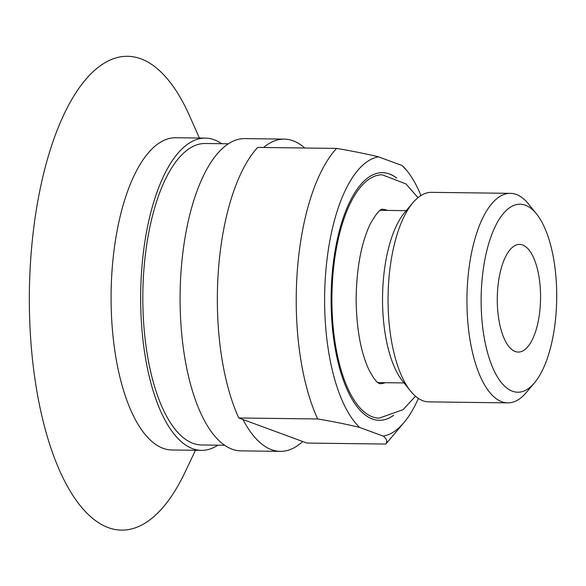 <?xml version="1.0" encoding="UTF-8"?>
<svg xmlns="http://www.w3.org/2000/svg" width="586" height="586" viewBox="0 0 586 586"><rect width="100%" height="100%" fill="white"/><g stroke="black" fill="none" stroke-linecap="round" stroke-linejoin="round"><path stroke-width="0.88" d="M263.59 147.489A156.132 62.761 -89.3 0 1 284.283 139.116A156.132 62.761 -89.3 0 1 304.749 148.009M302.691 441.507A156.132 62.761 -89.3 0 1 280.328 451.359A156.132 62.761 -89.3 0 1 271.501 449.689A156.132 62.761 -89.3 0 1 243 419.517L306.888 443.06L385.764 444.056C387.698 441.573 386.87 438.929 383.273 436.13A139.981 56.263 90.7 0 0 403.996 422.565A139.981 56.263 90.7 0 0 418.375 398.414M243 419.517L238.795 417.972A161.516 64.921 90.7 0 1 257.715 147.416L336.591 148.412C352.486 151.093 366.455 153.906 378.505 156.843A139.981 56.263 90.7 0 0 325.442 276.057A139.981 56.263 90.7 0 0 359.592 427.399L383.273 436.13M359.592 427.399C347.535 424.462 333.566 421.656 317.671 418.968L238.795 417.972M385.764 444.056A161.516 64.921 90.7 0 0 387.829 441.712L403.996 422.565M420.946 195.541A139.981 56.263 90.7 0 0 407.182 171.031A139.981 56.263 90.7 0 0 402.194 165.567L407.182 171.031M406.215 210.652L381.918 210.345A86.142 34.625 90.7 0 0 379.918 210.462M377.736 382.453A86.142 34.625 90.7 0 0 379.735 382.621L404.032 382.929M336.591 148.412A161.516 64.921 90.7 0 0 317.671 418.968M195.453 450.282L184.993 472.309A236.898 95.218 -89.3 0 1 108.168 527.576A236.898 95.218 -89.3 0 1 39.269 193.38A236.898 95.218 -89.3 0 1 189.512 115.757L199.408 138.04M228.437 143.79L205.342 143.497A150.749 60.592 90.7 0 0 143.131 282.826A150.749 60.592 90.7 0 0 192.999 443.36A150.749 60.592 90.7 0 0 201.518 444.972L224.621 445.265M280.328 451.359L240.89 450.861A156.132 62.761 -89.3 0 1 232.063 449.191A156.132 62.761 -89.3 0 1 180.407 282.913A156.132 62.761 -89.3 0 1 244.845 138.611L284.283 139.116M217.86 445.184A156.132 62.761 -89.3 0 1 201.452 450.356A156.132 62.761 -89.3 0 1 192.633 448.686A156.132 62.761 -89.3 0 1 140.977 282.415A156.132 62.761 -89.3 0 1 205.408 138.113A156.132 62.761 -89.3 0 1 221.676 143.702M201.452 450.356L171.874 449.982A156.132 62.761 -89.3 0 1 163.055 448.312A156.132 62.761 -89.3 0 1 111.399 282.042A156.132 62.761 -89.3 0 1 175.829 137.739L205.408 138.113M378.505 156.843L402.194 165.567M396.722 178.085A123.829 49.773 90.7 0 0 382.46 172.665A123.829 49.773 90.7 0 0 331.837 278.416A123.829 49.773 90.7 0 0 379.325 420.308A123.829 49.773 90.7 0 0 393.719 415.247M497.595 290.378A53.839 21.638 90.7 0 0 518.236 352.069A53.839 21.638 90.7 0 0 540.556 298.508A53.839 21.638 90.7 0 0 519.599 244.399A53.839 21.638 90.7 0 0 497.595 290.378M481.685 284.518A94.002 37.782 90.7 0 0 495.734 373.963A94.002 37.782 90.7 0 0 534.432 382.9A94.002 37.782 90.7 0 0 556.7 298.714A94.002 37.782 90.7 0 0 536.571 213.985A94.002 37.782 90.7 0 0 481.685 284.518M536.571 213.985L528.733 204.214A104.769 42.111 90.7 0 0 510.384 193.343A104.769 42.111 90.7 0 0 467.555 282.818A104.769 42.111 90.7 0 0 507.732 402.875A104.769 42.111 90.7 0 0 526.353 392.474L534.432 382.9M510.384 193.343L431.516 192.347A104.769 42.111 90.7 0 0 412.896 202.741A104.769 42.111 90.7 0 0 388.686 281.822A104.769 42.111 90.7 0 0 410.508 391.008A104.769 42.111 90.7 0 0 428.857 401.871L507.732 402.875M412.896 202.741L404.816 212.315A94.002 37.782 90.7 0 0 383.09 283.265A94.002 37.782 90.7 0 0 402.67 381.23L410.508 391.008M396.561 178.012A123.829 49.773 90.7 0 0 382.431 172.665M379.288 420.308A123.829 49.773 90.7 0 0 393.55 415.313M417.979 197.672L405.944 183.909L382.277 174.818A121.676 48.909 90.7 0 0 331.918 295.864A121.676 48.909 90.7 0 0 379.193 418.148L403.087 409.658L415.467 396.202M387.405 210.418A87.219 35.057 90.7 0 0 382.021 209.275C382.892 209.92 380.812 205.627 370.564 223.369C361.445 242.099 356.632 267.275 356.12 298.882C356.464 328.453 360.698 352.003 368.821 369.532C372.996 377.479 376.249 381.999 378.593 383.09L379.816 383.698A87.219 35.057 90.7 0 0 385.222 382.687"/></g></svg>
